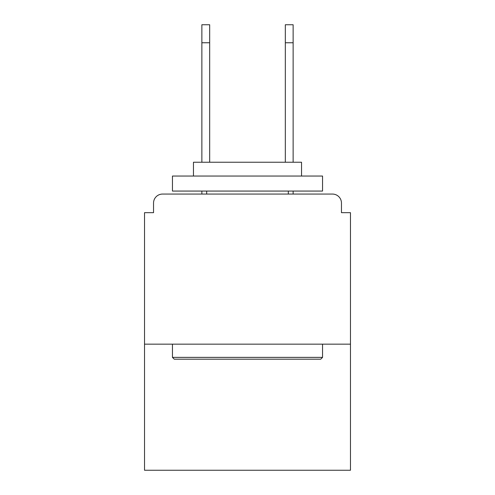 <?xml version="1.0" encoding="UTF-8"?>
<svg xmlns="http://www.w3.org/2000/svg" width="495" height="495" viewBox="0 0 495 495"><rect width="100%" height="100%" fill="white"/><g stroke="black" fill="none" stroke-linecap="round" stroke-linejoin="round"><path stroke-width="0.74" d="M341.463 212.677L341.463 203.068L341.463 212.677L350.472 212.677L350.472 470.25L144.528 470.25L144.528 212.677L153.537 212.677L153.537 203.068L153.537 212.677M350.472 344.167L144.528 344.167M341.463 203.068A9.009 9.009 0 0 0 332.454 194.065L162.546 194.065A9.009 9.009 0 0 0 153.537 203.068M332.454 194.065L294.333 194.065L332.454 194.065M200.667 194.065L162.546 194.065L200.667 194.065M320.748 359.178L174.252 359.178L172.452 357.371L322.548 357.371L320.748 359.178M172.452 176.053L322.548 176.053L322.548 191.064L172.452 191.064L172.452 176.053M301.535 176.053L301.535 162.242L193.465 162.242L193.465 176.053M172.452 344.167L172.452 357.371M322.548 344.167L322.548 357.371M206.675 191.064L206.675 194.065M288.325 191.064L288.325 194.065M201.867 42.762L201.867 24.75L209.676 24.75L209.676 42.762L201.867 42.762L201.867 162.242M209.676 162.242L209.676 42.762M201.867 191.064L201.867 194.065M285.324 162.242L285.324 24.75L293.133 24.75L293.133 42.762L285.324 42.762M293.133 194.065L293.133 191.064M293.133 162.242L293.133 42.762"/></g></svg>

